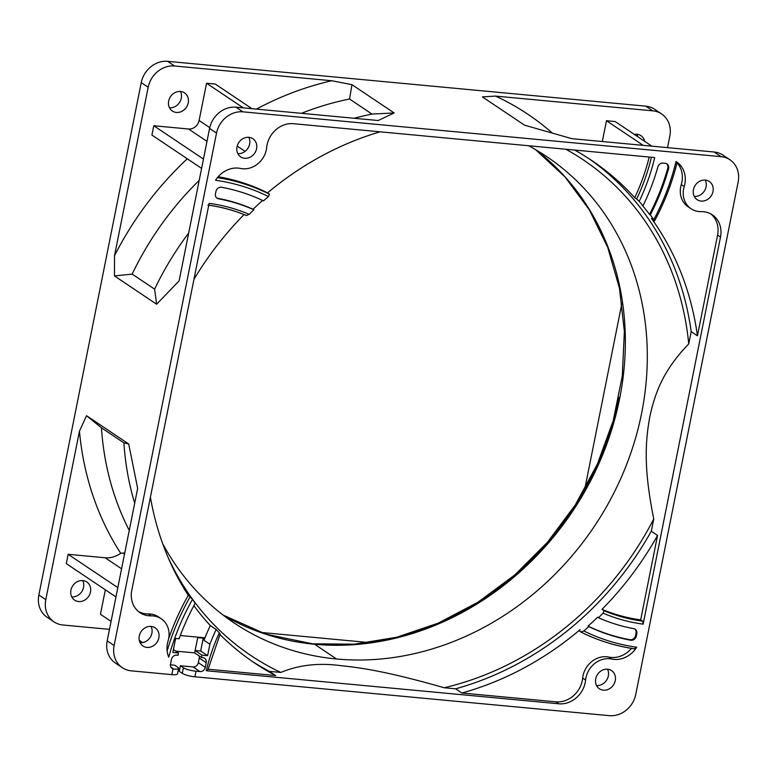 <?xml version="1.0" encoding="UTF-8"?>
<svg xmlns="http://www.w3.org/2000/svg" width="777" height="777" viewBox="0 0 777 777"><rect width="100%" height="100%" fill="white"/><g stroke="black" fill="none" stroke-linecap="round" stroke-linejoin="round"><path stroke-width="1.17" d="M677.039 162.83A24.281 21.241 -56.1 0 1 681.274 184.586A21.853 19.114 123.9 0 0 688.111 206.769L691.044 208.731A21.853 19.114 -56.1 0 1 684.207 186.558A24.281 21.241 123.9 0 0 676.612 161.907A24.281 21.241 123.9 0 0 675.99 161.509L676.913 162.199M677.155 162.335C672.163 182.673 664.626 202.214 654.525 220.95L651.437 218.405A302.554 264.627 123.9 0 1 652.262 219.561A302.554 264.627 123.9 0 1 697.445 335.819L691.19 331.624L688.733 343.91C663.043 370.435 655.001 393.113 649.766 417.016C645.347 441.453 643.482 468.24 653.758 518.939L651.301 531.225L657.556 535.421L640.685 619.861L642.647 621.173L643.152 624.154L720.512 237.034A24.281 21.241 123.9 0 0 712.305 214.831A24.281 21.241 123.9 0 0 701.116 211.626A21.853 19.114 -56.1 0 1 699.028 211.548A21.853 19.114 -56.1 0 1 691.044 208.731M207.44 670.298L206.245 670.745L558.838 703.797A24.281 21.241 123.9 0 0 585.596 680.079A21.853 19.114 -56.1 0 1 611.713 659.042A24.281 21.241 123.9 0 0 613.976 659.391A24.281 21.241 123.9 0 0 636.722 647.222L634.226 648.746A221.358 193.609 -56.1 0 1 580.973 632.051M170.416 664.801L174.728 665.209L177.758 667.239A9.712 2.02 -168.7 0 1 178.584 668.327L177.467 673.921A9.712 2.02 11.3 0 1 171.853 674.64L131.206 670.833A24.281 21.241 -56.1 0 1 122.339 667.705A24.281 21.241 -56.1 0 1 114.132 645.502L216.521 133.1A24.281 21.241 -56.1 0 1 242.91 111.839L721.066 156.663A24.281 21.241 -56.1 0 1 729.943 159.79A24.281 21.241 -56.1 0 1 738.15 181.993L635.761 694.405A24.281 21.241 -56.1 0 1 609.372 715.656L194.891 676.796A9.712 2.02 11.3 0 1 182.284 673.358L183.401 667.773A9.712 2.02 -168.7 0 0 196.008 671.211L200.01 671.581A4.856 4.244 123.9 0 0 205.283 667.336L206.216 662.674A4.856 4.244 123.9 0 0 204.574 658.236A4.856 4.244 123.9 0 0 202.797 657.614L201.496 657.488L201.962 655.157L207.614 655.691L209.897 644.259A189.841 166.035 -56.1 0 1 216.152 629.487A302.554 264.627 123.9 0 0 219.299 632.837L219.92 633.828M150.417 497.134A302.554 264.627 123.9 0 0 188.257 595.328L192.502 599.3A302.554 264.627 123.9 0 0 195.173 603.253A224.757 196.581 123.9 0 0 179.089 638.781L175.631 638.451L172.834 652.427L178.487 652.962L178.02 655.283L176.719 655.166A4.856 4.244 123.9 0 0 171.445 659.42L170.513 664.073A4.856 4.244 123.9 0 0 172.154 668.511A4.856 4.244 123.9 0 0 172.989 668.939L173.902 669.123A9.712 2.02 -168.7 0 0 178.584 668.327M380.07 131.818A302.554 264.627 123.9 0 0 267.531 192.881L267.783 193.114A221.358 193.609 123.9 0 1 268.123 193.279L269.483 194.201L268.453 196.552A302.554 264.627 123.9 0 0 263.49 200.874A212.859 186.169 123.9 0 0 221.552 187.267A4.856 4.244 123.9 0 0 215.928 191.472L215.462 193.813A4.856 4.244 123.9 0 0 217.104 198.252A4.856 4.244 123.9 0 0 218.522 198.825A200.719 175.553 -56.1 0 1 253.856 209.761A302.554 264.627 123.9 0 0 249.194 214.326A194.648 170.241 123.9 0 0 209.13 203.341L131.769 590.462A24.281 21.241 123.9 0 0 139.977 612.664A24.281 21.241 123.9 0 0 148.854 615.792A24.281 21.241 123.9 0 0 151.165 615.87A21.853 19.114 -56.1 0 1 161.237 618.764A21.853 19.114 -56.1 0 1 168.075 640.938A24.281 21.241 123.9 0 0 168.745 657.167A229.613 200.825 -56.1 0 1 192.502 599.3M654.224 220.872L653.816 219.6A302.554 264.627 123.9 0 0 650.3 214.879A212.859 186.169 123.9 0 0 668.541 168.735A4.856 4.244 123.9 0 0 666.996 163.918A4.856 4.244 123.9 0 0 665.219 163.296L663.034 163.092A4.856 4.244 123.9 0 0 657.847 166.958A200.719 175.553 -56.1 0 1 642.987 205.769A302.554 264.627 123.9 0 0 639.189 201.398A194.648 170.241 123.9 0 0 654.69 157.566L293.444 123.698A24.281 21.241 123.9 0 0 266.686 147.416A21.853 19.114 -56.1 0 1 242.609 168.764A21.853 19.114 -56.1 0 1 240.569 168.454A24.281 21.241 123.9 0 0 215.559 180.274A218.929 191.482 -56.1 0 1 268.453 196.552M651.301 531.225A302.554 264.627 -56.1 0 1 455.633 688.82L461.888 693.016A302.554 264.627 123.9 0 0 578.884 630.681A302.554 264.627 123.9 0 0 580.089 629.652L579.467 631.07L580.837 631.992L583.828 630.943A302.554 264.627 123.9 0 0 588.791 626.621A212.859 186.169 123.9 0 0 630.73 640.229A4.856 4.244 123.9 0 0 636.353 636.023L636.819 633.682A4.856 4.244 123.9 0 0 635.178 629.244A4.856 4.244 123.9 0 0 633.76 628.671A200.719 175.553 -56.1 0 1 598.426 617.734A302.554 264.627 123.9 0 0 603.088 613.17L603.952 610.673A192.22 168.123 123.9 0 0 642.647 621.173M244.697 158.275A10.927 9.557 123.9 0 0 255.876 151A10.927 9.557 123.9 0 0 252.884 138.724A10.927 9.557 123.9 0 0 248.883 137.315A10.927 9.557 123.9 0 0 237.713 144.6A10.927 9.557 123.9 0 0 240.705 156.876A10.927 9.557 123.9 0 0 244.697 158.275M603.389 690.18A10.927 9.557 123.9 0 0 614.568 682.896A10.927 9.557 123.9 0 0 611.577 670.629A10.927 9.557 123.9 0 0 607.585 669.22A10.927 9.557 123.9 0 0 596.406 676.505A10.927 9.557 123.9 0 0 599.397 688.772A10.927 9.557 123.9 0 0 603.389 690.18M701.126 201.068A10.927 9.557 123.9 0 0 712.305 193.784A10.927 9.557 123.9 0 0 709.304 181.507A10.927 9.557 123.9 0 0 705.312 180.099A10.927 9.557 123.9 0 0 694.143 187.383A10.927 9.557 123.9 0 0 697.134 199.66A10.927 9.557 123.9 0 0 701.126 201.068M146.96 647.396A10.927 9.557 123.9 0 0 158.139 640.112A10.927 9.557 123.9 0 0 155.147 627.835A10.927 9.557 123.9 0 0 151.156 626.427A10.927 9.557 123.9 0 0 139.977 633.711A10.927 9.557 123.9 0 0 142.968 645.988A10.927 9.557 123.9 0 0 146.96 647.396M161.237 618.764L158.304 616.792A21.853 19.114 123.9 0 0 148.232 613.908A24.281 21.241 -56.1 0 1 145.921 613.82A24.281 21.241 -56.1 0 1 138.559 611.606M631.507 648.377A24.281 21.241 -56.1 0 1 611.043 657.42A24.281 21.241 -56.1 0 1 608.779 657.08A21.853 19.114 123.9 0 0 582.663 678.117A24.281 21.241 -56.1 0 1 555.905 701.835L461.888 693.016M580.837 631.992L580.895 632.022C597.668 640.452 615.52 646.056 634.469 648.834L634.226 648.746M640.685 619.861A192.22 168.123 -56.1 0 1 602 609.362A302.554 264.627 123.9 0 0 657.556 535.421M602 609.362L603.952 610.673M598.426 617.734L597.639 617.21A302.554 264.627 123.9 0 1 588.004 626.097L588.791 626.621M578.884 630.681L579.807 631.235M168.085 557.381A298.397 260.985 123.9 0 0 280.827 672.435C298.883 664.918 318.939 662.664 341.006 665.675C363.898 668.074 389.792 672.212 444.162 687.742A298.397 260.985 123.9 0 0 653.758 518.939M455.633 688.82L444.162 687.742M207.974 669.211L275.621 675.553L269.366 671.357A302.554 264.627 -56.1 0 1 251.554 660.926M280.827 672.435L269.366 671.357M162.616 543.502A280.701 245.513 123.9 0 0 233.984 622.863A280.701 245.513 123.9 0 0 336.558 658.993A280.701 245.513 123.9 0 0 641.608 413.296A280.701 245.513 123.9 0 0 546.726 156.633A280.701 245.513 123.9 0 0 528.642 145.746M535.518 149.602A280.701 245.513 -56.1 0 1 598.678 464.092A280.701 245.513 -56.1 0 1 314.588 644.259L336.558 658.993L314.588 644.259A280.701 245.513 -56.1 0 1 313.384 644.143A280.701 245.513 -56.1 0 1 223.232 615.151M688.733 343.91A298.397 260.985 123.9 0 0 565.841 149.233M219.94 634.508A302.554 264.627 123.9 0 0 254.662 663.043A302.554 264.627 123.9 0 0 275.621 675.553M216.152 629.487L210.285 625.553A189.841 166.035 123.9 0 0 204.03 640.326L204.536 637.781L180.303 635.508M193.861 605.681A302.554 264.627 123.9 0 0 210.285 625.553M188.257 595.328A232.041 202.952 123.9 0 0 168.58 638.937M244.046 214.578A302.554 264.627 123.9 0 0 193.929 279.37M249.194 214.326L246.377 215.511A192.22 168.123 123.9 0 0 208.76 205.167M207.906 205.099C221.348 206.925 234.207 210.421 246.474 215.569L246.377 215.511M253.856 209.761L253.079 209.236A200.719 175.553 123.9 0 0 217.735 198.3A4.856 4.244 -56.1 0 1 216.725 197.96M262.597 200.447A302.554 264.627 123.9 0 0 253.079 209.236M267.531 192.881A221.358 193.609 123.9 0 0 218.172 176.758M369.23 642.589L260.645 632.41M621.95 303.049L584.77 489.102M667.521 147.64L669.813 136.15A24.281 21.241 123.9 0 0 661.606 113.947L654.661 109.295A24.281 21.241 123.9 0 0 645.794 106.167L167.628 61.344A24.281 21.241 123.9 0 0 141.239 82.595L38.85 595.007A24.281 21.241 123.9 0 0 47.057 617.21L54.002 621.862A24.281 21.241 123.9 0 0 62.869 624.99L109.479 629.36M180.458 91.472A10.927 9.557 -56.1 0 1 179.448 102.622A10.927 9.557 -56.1 0 1 169.512 107.789M82.721 580.584A10.927 9.557 -56.1 0 1 81.711 591.744A10.927 9.557 -56.1 0 1 71.775 596.901M636.887 134.256A10.927 9.557 -56.1 0 1 637.732 136.684M182.284 673.358L179.254 671.328L180.371 665.743L193.065 666.928A4.856 4.244 -56.1 0 0 198.349 662.674L199.271 658.022A4.856 4.244 -56.1 0 0 199.252 655.982M203.244 638.15L197.708 637.626M134.693 503.214A291.385 254.856 -56.1 0 1 123.883 442.861L128.7 443.978L137.655 488.383L107.187 640.85A24.281 21.241 123.9 0 0 115.394 663.053L122.339 667.705M151.059 626.427A10.927 9.557 -56.1 0 1 150.058 637.577A10.927 9.557 -56.1 0 1 140.113 642.744M111.072 621.406L100.437 614.277L105.332 589.811M142.677 642.608L139.268 640.316M115.958 596.94L66.278 563.616L68.143 554.302L105.157 557.769A24.281 21.241 -56.1 0 0 120.707 553.282A305.4 267.113 123.9 0 1 79.458 431.167L86.538 415.695L101.457 427.816A291.385 254.856 123.9 0 0 129.254 530.419M38.85 595.007L45.794 599.659L79.458 431.167M45.794 599.659A24.281 21.241 123.9 0 0 54.002 621.862M82.818 580.594A10.927 9.557 -56.1 0 1 86.81 582.002A10.927 9.557 -56.1 0 1 89.802 594.269A10.927 9.557 -56.1 0 1 78.623 601.553A10.927 9.557 -56.1 0 1 74.631 600.145A10.927 9.557 -56.1 0 1 71.639 587.868A10.927 9.557 -56.1 0 1 82.818 580.594M607.488 669.211A10.927 9.557 -56.1 0 1 606.478 680.37A10.927 9.557 -56.1 0 1 596.542 685.528M128.7 443.978L86.538 415.695M354.166 118.269A291.385 254.856 -56.1 0 1 371.979 114.073L394.124 112.947L378.234 120.522L235.965 107.187A24.281 21.241 123.9 0 0 209.576 128.438L179.108 280.895L156.624 304.225L114.472 275.942L114.51 255.75L148.184 87.257L141.239 82.595M201.593 168.386L151.913 135.062L153.778 125.748L188.549 129.001A9.712 8.498 123.9 0 0 199.106 120.503L206.556 83.236L215.248 84.052L251.971 108.683M187.296 158.79A305.4 267.113 123.9 0 0 114.51 255.75M167.628 61.344L174.572 66.006A24.281 21.241 123.9 0 0 148.184 87.257M174.572 66.006L331.798 80.74A305.4 267.113 123.9 0 0 256.449 109.11M180.546 91.472A10.927 9.557 -56.1 0 1 184.537 92.881A10.927 9.557 -56.1 0 1 187.539 105.157A10.927 9.557 -56.1 0 1 176.36 112.442A10.927 9.557 -56.1 0 1 172.368 111.033A10.927 9.557 -56.1 0 1 169.376 98.757A10.927 9.557 -56.1 0 1 180.546 91.472M248.795 137.306A10.927 9.557 -56.1 0 1 247.785 148.465A10.927 9.557 -56.1 0 1 237.849 153.632M201.496 657.488L194.658 652.894L195.114 650.572L201.962 655.157M175.757 651.126L194.658 652.894M183.401 667.773L180.371 665.743M195.134 650.514L200.67 651.029L203.341 637.664M207.614 655.691L200.67 651.029M209.897 644.259L204.03 640.326M197.805 637.15L195.114 650.572M173.417 649.553L178.487 652.962M331.798 80.74L351.962 84.664L349.553 99.029A291.385 254.856 123.9 0 0 301.447 113.325M394.124 112.947L351.962 84.664M729.943 159.79L722.998 155.138A24.281 21.241 123.9 0 0 714.131 152.01L571.853 138.675L524.533 125.165L482.371 96.892L495.503 96.086L652.729 110.829L645.794 106.167M602.311 141.531L606.468 120.726L615.161 121.542L651.893 146.173M551.913 132.721A305.4 267.113 123.9 0 0 495.503 96.086M661.606 113.947A24.281 21.241 123.9 0 0 652.729 110.829M634.323 134.392A10.927 9.557 -56.1 0 1 636.975 134.266A10.927 9.557 -56.1 0 1 640.967 135.674A10.927 9.557 -56.1 0 1 644.677 141.336M705.225 180.099A10.927 9.557 -56.1 0 1 704.215 191.249A10.927 9.557 -56.1 0 1 694.279 196.416M643.191 145.357L606.468 120.726M349.553 99.029L371.979 114.073M206.556 83.236L243.279 107.867M203.457 159.071L153.778 125.748M199.194 180.39A291.385 254.856 123.9 0 0 132.177 274.096L114.472 275.942M156.624 304.225L154.604 289.141L132.177 274.096M154.604 289.141A291.385 254.856 -56.1 0 1 188.685 233.003M124.757 552.903L120.707 553.282M101.457 427.816L123.883 442.861M117.822 587.626L68.143 554.302M639.189 201.398L636.674 199.019A192.22 168.123 123.9 0 0 651.408 157.255M588.607 158.44A302.554 264.627 -56.1 0 1 691.19 331.624M649.193 157.051A192.22 168.123 -56.1 0 1 634.722 197.708A302.554 264.627 123.9 0 0 591.753 160.518A302.554 264.627 123.9 0 0 574.591 150.048M634.722 197.708L636.674 199.019M642.987 205.769L642.2 205.245A302.554 264.627 123.9 0 1 649.514 214.355L650.3 214.879M652.262 219.561L653.059 219.57M697.445 335.819L717.579 235.072A24.281 21.241 -56.1 0 0 710.79 213.918M666.588 163.685A4.856 4.244 -56.1 0 1 667.764 168.211A212.859 186.169 -56.1 0 1 649.514 214.355M634.77 629.011A4.856 4.244 -56.1 0 1 636.042 633.158L635.576 635.499A4.856 4.244 -56.1 0 1 629.943 639.704A212.859 186.169 -56.1 0 1 588.004 626.097M684.207 186.558L681.274 184.586M636.722 647.222A218.929 191.482 -56.1 0 1 583.828 630.943M219.299 632.837A184.984 161.791 123.9 0 0 206.245 670.745M196.008 671.211L194.891 676.796M171.853 674.64L172.989 668.939M675.99 161.509A218.929 191.482 -56.1 0 1 653.816 219.6M603.088 613.17A194.648 170.241 123.9 0 0 643.152 624.154M151.165 615.87L148.232 613.908M585.596 680.079L582.663 678.117M611.713 659.042L608.779 657.08M558.838 703.797L555.905 701.835M328.506 645.143A282.002 246.639 123.9 0 0 618.851 397.358M167.113 650.932A232.041 202.952 -56.1 0 1 190.21 596.639M217.434 177.642A221.358 193.609 -56.1 0 1 269.483 194.201M107.187 640.85L114.132 645.502M216.521 133.1L209.576 128.438M206.216 662.674L199.271 658.022M198.349 662.674L205.283 667.336M200.01 671.581L193.065 666.928M170.901 667.113L173.902 669.123M235.965 107.187L242.91 111.839M721.066 156.663L714.131 152.01M199.106 120.503L209.751 127.642M237.208 146.057L245.095 151.35M206.993 141.375L188.549 129.001M122.931 553.088L124.514 554.156M121.581 568.793L105.157 557.769M720.512 237.034L717.579 235.072M668.541 168.735L667.764 168.211M218.522 198.825L217.735 198.3M636.819 633.682L636.042 633.158M635.576 635.499L636.353 636.023M630.73 640.229L629.943 639.704M223.203 615.131L265.928 634.178L312.432 643.783L354.351 644.191L396.697 637.247L438.315 623.105L478.04 602.156L514.772 574.961L547.494 542.259L575.291 504.953L597.396 464.063L613.199 420.736L622.27 376.175L624.368 331.594L619.463 288.248L607.692 247.319L589.403 209.916L565.112 177.039L535.489 149.582M207.644 670.57L220.192 633.945"/></g></svg>
